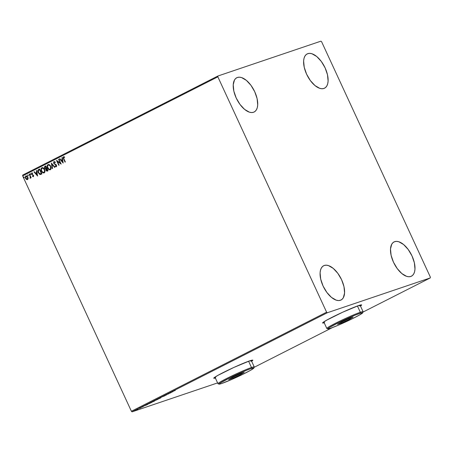 <?xml version="1.0" encoding="UTF-8"?>
<svg xmlns="http://www.w3.org/2000/svg" width="453" height="453" viewBox="0 0 453 453"><rect width="100%" height="100%" fill="white"/><g stroke="black" fill="none" stroke-linecap="round" stroke-linejoin="round"><path stroke-width="0.68" d="M360.412 305.883A21.518 1.353 155.2 0 0 361.596 304.869L360.412 305.883M358.685 305.543A21.518 1.353 -24.8 0 1 361.658 304.926A21.518 1.353 -24.8 0 1 360.475 306.024L361.658 305.011L361.398 304.841L358.685 305.543L342.7 312.202L326.2 320.413L322.587 322.893L324.195 322.791A21.518 1.353 -24.8 0 1 322.587 322.978A21.518 1.353 -24.8 0 1 336.454 315.135A21.518 1.353 -24.8 0 1 358.685 305.543M251.568 361.126A21.518 1.353 155.2 0 0 252.757 360.112L251.568 361.126M249.846 360.786A21.518 1.353 -24.8 0 1 252.819 360.169A21.518 1.353 -24.8 0 1 251.636 361.268L252.819 360.254L252.553 360.084L249.846 360.786L233.861 367.44L217.361 375.65L213.748 378.13L215.351 378.029A21.518 1.353 -24.8 0 1 213.748 378.221A21.518 1.353 -24.8 0 1 227.616 370.378A21.518 1.353 -24.8 0 1 249.846 360.786M237.423 77.457A19.213 9.706 -116.9 0 1 254.433 91.104A19.213 9.706 -116.9 0 1 254.161 111.999A19.213 9.706 -116.9 0 1 253.51 112.276L251.551 112.554L249.354 112.151L244.603 109.394L239.988 104.422L236.206 98.001L233.833 91.098L233.233 84.773L234.49 79.983L235.77 78.403L237.423 77.457L239.388 77.18L241.579 77.588L246.33 80.34L250.945 85.311L254.733 91.733L257.106 98.635L257.706 104.96L257.304 107.599L256.443 109.751L255.164 111.33L253.51 112.276A19.213 9.706 -116.9 0 1 236.506 98.635A19.213 9.706 -116.9 0 1 236.772 77.735A19.213 9.706 -116.9 0 1 237.423 77.457L236.166 78.097L237.423 77.457M394.693 241.647A19.213 9.706 -116.9 0 1 411.703 255.294A19.213 9.706 -116.9 0 1 411.432 276.194A19.213 9.706 -116.9 0 1 410.78 276.466L408.821 276.743L406.624 276.341L401.873 273.584L397.258 268.612L393.476 262.191L391.103 255.294L390.497 248.963L391.76 244.173L393.04 242.593L394.693 241.647L396.658 241.375L398.85 241.777L403.6 244.535L408.215 249.501L411.998 255.922L414.376 262.825L414.976 269.15L414.574 271.789L413.714 273.94L412.434 275.52L410.78 276.466A19.213 9.706 -116.9 0 1 393.776 262.825A19.213 9.706 -116.9 0 1 394.042 241.925A19.213 9.706 -116.9 0 1 394.693 241.647L393.436 242.287L394.693 241.647M324.297 265.464A19.213 9.706 -116.9 0 1 341.302 279.11A19.213 9.706 -116.9 0 1 341.035 300.011A19.213 9.706 -116.9 0 1 340.384 300.282L338.419 300.56L336.228 300.158L331.477 297.4L326.856 292.428L323.074 286.007L320.701 279.11L320.101 272.78L320.503 270.141L321.364 267.989L322.644 266.409L324.297 265.464L326.256 265.192L328.453 265.594L333.198 268.352L337.819 273.318L341.602 279.739L343.974 286.641L344.574 292.966L343.317 297.757L342.038 299.337L340.384 300.282A19.213 9.706 -116.9 0 1 323.374 286.641A19.213 9.706 -116.9 0 1 323.64 265.741A19.213 9.706 -116.9 0 1 324.297 265.464L323.034 266.104L324.297 265.464M307.825 53.641A19.213 9.706 -116.9 0 1 324.829 67.287A19.213 9.706 -116.9 0 1 324.563 88.182A19.213 9.706 -116.9 0 1 323.912 88.46L321.947 88.737L319.75 88.335L315.005 85.577L310.384 80.606L306.602 74.184L304.229 67.282L303.629 60.957L304.031 58.318L304.892 56.166L306.171 54.587L307.825 53.641L309.784 53.363L311.981 53.771L316.726 56.523L321.347 61.495L325.129 67.916L327.502 74.819L328.102 81.144L327.7 83.782L326.84 85.934L325.56 87.514L323.912 88.46A19.213 9.706 -116.9 0 1 306.902 74.819A19.213 9.706 -116.9 0 1 307.168 53.918A19.213 9.706 -116.9 0 1 307.825 53.641L306.562 54.281L307.825 53.641M430.35 277.094L321.602 41.733L320.905 41.166L217.904 76.013L22.701 175.084L22.65 175.906L217.853 76.834L326.607 312.191L131.398 411.267L22.65 175.906L131.398 411.267L132.095 411.834L327.298 312.763L430.299 277.916L362.983 312.077L430.299 277.916L430.35 277.094L321.602 41.733L320.905 41.166L217.904 76.013L217.853 76.834L326.607 312.191L327.298 312.763L430.299 277.916L430.35 277.094M28.154 178.578L27.525 176.562L26.455 175.826L25.617 176.092L25.323 177.684L26.166 179.235L27.435 179.66L28.154 178.578L27.882 177.157L25.866 175.917L25.544 178.346L26.438 179.456L27.571 179.603L28.154 178.578M29.507 174.15L29.185 174.309L30.255 176.755L30.238 178.239L30.589 177.35L30.832 177.87L31.149 177.712L29.507 174.15L29.185 174.309L30.255 176.755L30.006 178.216L30.589 177.35L30.832 177.87L31.149 177.712L29.507 174.15M33.533 176.602L32.537 176.46L33.454 176.613L33.63 175.577L31.784 173.912L32.616 173.086L31.597 173.035L31.546 174.309L33.154 175.43L33.279 176.109L32.582 176.058L32.537 176.46L33.386 176.653L33.562 175.413L31.852 174.128L32.067 173.323M40.815 174.394L41.897 173.878L39.643 169.003L37.882 170.311L38.097 172.457L39.875 174.462L41.897 173.878L39.643 169.003L38.681 169.49C37.661 170.226 37.497 171.291 38.194 172.672L40.204 174.518L40.895 174.371M45.804 165.877L44.609 166.613L44.462 167.65L45.141 168.844L45.866 169.088L46.229 170.764L47.169 171.166L48.052 170.753L45.804 165.877L44.972 166.296L44.637 168.176L45.866 169.088L45.957 170.322L47.469 171.047L48.052 170.753L45.804 165.877M51.376 163.046L52.248 168.624L52.593 168.448L51.891 164.235L54.609 167.423L54.955 167.248L51.376 163.046L52.248 168.624L52.593 168.448L51.891 164.235L54.609 167.423L54.955 167.248L51.382 163.057M58.596 159.382L60.272 163.012L56.523 160.436L58.777 165.311L59.094 165.147L57.418 161.511L61.166 164.094L58.913 159.224L58.596 159.382L58.924 159.241L58.596 159.382L60.272 163.012L56.597 160.396L58.777 165.311L59.094 165.147L57.418 161.511L61.166 164.094L58.913 159.224L58.596 159.382M63.862 158.726L63.522 157.548L64.541 157.367L64.53 156.914L63.488 156.744L63.103 157.718L65.039 162.129L65.362 161.97L63.862 158.726L63.726 157.242L64.541 157.367L64.53 156.914L63.488 156.744L63.522 158.839L65.039 162.129L65.362 161.97L63.862 158.726M63.182 163.074L62.259 157.525L61.914 157.701L62.208 159.479L61.047 160.068L59.898 158.72L59.553 158.901L63.182 163.074L62.259 157.525L61.914 157.701L62.208 159.479L61.047 160.068L59.898 158.72L59.553 158.901L63.182 163.074M56.438 166.676L55.107 166.308L56.291 166.727L56.506 165.215L54.003 163.199L54.196 162.078L55.221 162.559L55.368 162.185L53.85 161.647L53.681 163.352L56.195 165.396L56.149 166.166L55.221 165.877L55.107 166.308L56.144 166.778L56.676 166.058L56.149 164.694L54.066 163.318L54.083 162.163L55.221 162.559L55.368 162.185L54.117 161.528M50.742 166.353L49.938 165.181L48.782 164.513L47.384 165.232L47.469 167.769L49.122 169.716L50.17 169.813L50.94 169.116L51.144 167.95L50.742 166.353C50.113 164.96 49.19 164.382 47.967 164.62C47.038 165.487 46.902 166.613 47.565 167.995C48.194 169.411 49.128 169.988 50.362 169.733C51.28 168.856 51.404 167.729 50.742 166.353M44.581 169.479L43.782 168.306L42.627 167.638L41.223 168.357L41.314 170.894L42.961 172.842L44.009 172.938L44.779 172.242L44.989 171.075L44.581 169.479C43.958 168.086 43.035 167.508 41.812 167.746C40.878 168.612 40.742 169.739 41.41 171.121C42.038 172.536 42.967 173.114 44.201 172.859C45.124 171.981 45.249 170.855 44.581 169.479M37.599 176.058L36.67 170.509L36.325 170.685L36.619 172.463L35.459 173.057L34.309 171.71L33.964 171.885L37.599 176.058L36.67 170.509L36.325 170.685L36.619 172.463L35.459 173.057L34.309 171.71L33.964 171.885L37.599 176.058M30.674 173.98L30.125 173.805L30.328 174.484L30.725 174.128L30.221 173.709L30.141 174.252L30.594 174.524L30.674 173.98L30.221 173.709M28.228 175.22L27.678 175.045L27.888 175.724L28.279 175.368L27.775 174.949L27.701 175.487L28.154 175.758L28.228 175.22L27.775 174.949M24.247 177.242L23.698 177.066L23.907 177.746L24.298 177.389L23.794 176.97L23.72 177.508L24.173 177.78L24.247 177.242L23.794 176.97M332.468 327.564L254.144 367.321L332.468 327.564M217.604 382.904L132.095 411.834L217.604 382.904M137.78 408.991L137.91 409.274L134.852 410.611L137.542 409.353M139.043 408.43L140.94 407.791L139.043 408.43M143.182 406.658L140.951 407.49L143.29 406.522M148.222 403.776L151.778 402.411L148.222 403.776C147.214 404.303 147.106 404.427 147.899 404.15L151.778 402.411L148.222 403.776C147.214 404.303 147.106 404.427 147.899 404.15L147.899 404.15M155.339 400.163L154.275 400.826L157.933 399.286L154.275 400.826L157.933 399.286L155.339 400.163M160.917 397.332L164.835 395.78L160.917 397.332M168.137 393.668L170.068 393.017L166.064 394.716L168.658 393.838L167.044 394.337L171.047 392.626L168.454 393.504L170.068 393.017L166.064 394.716L168.658 393.838L167.044 394.337L171.047 392.626L168.137 393.668M173.516 391.086L175.243 390.497L173.289 391.086M173.063 391.607L169.094 393.181L173.063 391.607M163.476 396.024L166.54 394.891L163.301 396.228M160.447 397.785L157.502 399.053C156.591 399.546 156.517 399.659 157.276 399.399L160.249 398.119C161.149 397.638 161.211 397.524 160.447 397.785C161.211 397.524 161.149 397.638 160.249 398.119L160.249 398.119M154.292 400.911L151.342 402.179C150.43 402.672 150.356 402.785 151.121 402.524L154.094 401.245C154.988 400.758 155.056 400.65 154.292 400.911C155.056 400.65 154.988 400.758 154.094 401.245L154.094 401.245M147.48 404.591L143.505 406.171L147.48 404.591M140.237 407.859L139.632 408.142L140.187 407.921M137.791 409.099L137.185 409.382L137.746 409.161M133.811 411.12L133.205 411.403L133.765 411.182M50.068 169.263L50.119 169.241C49.128 169.428 48.386 168.958 47.888 167.831C47.344 166.715 47.452 165.815 48.211 165.119L49.196 165.152L50.572 166.466L50.878 168.188L50.187 169.224M213.748 378.136A21.518 1.353 155.2 0 0 215.288 377.893M213.72 378.125L215.719 377.762M322.587 322.893A21.518 1.353 155.2 0 0 324.133 322.649M322.564 322.881L324.558 322.519M171.449 391.987L171.857 391.919L171.449 391.987M172.412 391.828L171.081 392.315L172.412 391.828M157.502 399.053C156.591 399.546 156.517 399.659 157.276 399.399M159.971 398.215L157.593 399.235C156.976 399.45 157.038 399.359 157.774 398.957L160.13 397.949C160.747 397.734 160.69 397.825 159.971 398.215L157.593 399.235C156.976 399.45 157.038 399.359 157.774 398.957L160.13 397.949C160.747 397.734 160.69 397.825 159.971 398.215L160.424 397.575M157.35 399.535L156.07 400.124L157.35 399.535M156.251 399.908L154.592 400.667L156.251 399.908M156.07 400.124L156.359 399.897M151.342 402.179C150.43 402.672 150.356 402.785 151.121 402.524M153.81 401.341L151.438 402.36C150.821 402.575 150.877 402.485 151.619 402.083L153.975 401.075C154.586 400.86 154.535 400.95 153.81 401.341L151.438 402.36C150.821 402.575 150.877 402.485 151.619 402.083L153.975 401.075C154.586 400.86 154.535 400.95 153.81 401.341L154.263 400.701M150.056 403.227L148.216 403.991L150.062 403.227M145.866 404.971L146.268 404.908L145.866 404.971M146.829 404.818L145.492 405.299L146.829 404.818M137.129 409.693L135.623 410.169L137.31 409.597L137.384 409.172M157.593 399.235L157.185 399.308L157.774 398.957M160.13 397.949L160.555 397.853M154.592 400.667L154.926 400.418M151.438 402.36L151.025 402.434L151.619 402.083M153.975 401.075L154.394 400.979M65.181 162.061L63.522 158.839L63.652 156.687L63.307 157.899L65.181 162.061M64.688 157.316L63.822 157.214M64.111 157.157L64.547 157.265M63.154 162.904L59.553 158.901L59.915 158.743L63.154 162.904M61.195 160.017L62.355 159.428L61.914 157.701L62.265 157.548L62.355 159.428L61.195 160.017M62.763 161.857L62.452 160L62.763 161.857L61.41 160.498L62.304 160.045L62.763 161.857M61.115 163.986L57.418 161.511L61.115 163.986M58.918 165.237L56.721 160.487L58.918 165.237M60.419 162.961L58.743 159.331L60.419 162.961M54.037 161.551L53.681 163.352L56.195 165.396L56.212 166.172L55.221 165.877L55.107 166.308L55.334 165.974L56.2 166.761M54.411 162.004L55.374 162.514L54.349 162.027M56.064 166.223L56.342 165.345L53.681 163.352L53.947 161.591M54.184 161.5L53.692 162.078L53.777 163.188L54.434 164.065L56.138 165.034L56.161 166.194M54.739 167.355L51.891 164.235L54.739 167.355M52.395 168.55L51.5 163.193L52.395 168.55M50.51 169.682C49.275 169.937 48.341 169.36 47.712 167.944L47.712 167.944C47.05 166.562 47.186 165.436 48.114 164.575L47.384 165.611L47.616 167.718L48.879 169.433L50.317 169.767M48.437 165.034L49.649 165.288L50.572 166.466C50.073 165.351 49.337 164.881 48.358 165.068L48.426 165.039M50.119 169.241L50.266 169.19C51.002 168.482 51.104 167.576 50.572 166.466L50.493 168.895L49.796 169.337L48.941 169.111L47.633 167.095L47.61 165.951L48.211 165.119C49.19 164.932 49.926 165.402 50.425 166.517C50.957 167.627 50.855 168.533 50.119 169.241L50.147 169.241M47.616 170.996L45.957 170.322L46.013 169.043L44.637 168.176L44.972 166.296L45.81 165.9L44.756 166.562L44.683 167.87L45.289 168.793L46.013 169.043L46.376 170.713L47.412 171.087M46.54 168.38L45.855 168.629L44.955 168.018L45.713 166.54L46.699 168.301L46.28 168.505M47.322 170.532L47.656 170.362L47.322 170.532M47.174 170.583L46.653 170.611L46.149 169.733L46.784 168.85L47.656 170.362L46.931 168.799L47.503 170.413L46.268 170.152L46.931 168.799L47.656 170.362L47.067 170.611M46.393 168.431L45.583 168.612L44.909 167.904L44.932 167.055L45.713 166.54L46.699 168.301L45.713 166.54L46.551 168.352L45.855 168.629M44.354 172.808C43.114 173.063 42.186 172.485 41.557 171.07L41.557 171.07C40.895 169.688 41.025 168.561 41.959 167.701L42.067 167.65M42.152 167.621L41.223 168.737L41.461 170.843L42.718 172.559L44.156 172.893M42.355 168.131L43.494 168.414L44.49 169.773L44.677 171.523L43.958 172.367C42.973 172.553 42.225 172.083 41.727 170.957C41.189 169.841 41.297 168.941 42.055 168.244L42.265 168.165M43.958 172.367L44.105 172.316C44.847 171.608 44.949 170.702 44.411 169.592L44.264 169.643C44.802 170.747 44.7 171.659 43.958 172.367L42.65 172.151L41.727 170.957L41.399 169.45L42.055 168.244C43.029 168.057 43.765 168.527 44.264 169.643L44.411 169.592C43.918 168.476 43.177 168.006 42.203 168.193M40.204 174.518L38.341 172.621C37.644 171.24 37.809 170.181 38.828 169.439L38.001 170.351L38.16 172.185L39.417 174.088L40.634 174.445M41.495 173.488L40.158 173.975L38.511 172.508L38.42 170.396L39.558 169.665L41.495 173.488L39.705 169.615L41.495 173.488L41.138 173.646L41.495 173.488M40.306 173.924L41.285 173.595L39.513 173.776L38.25 171.761L38.352 170.504L39.558 169.665L41.348 173.539L40.577 173.89M37.571 175.889L33.964 171.885L34.326 171.727L37.571 175.889M35.606 173.006L36.767 172.417L36.325 170.685L36.676 170.532L36.767 172.417L35.606 173.006M37.174 174.847L36.863 172.984L37.174 174.847L35.827 173.488L36.716 173.035L37.174 174.847M31.976 173.357L32.588 173.51L32.616 173.086L31.738 172.938L31.546 174.309L33.301 175.385L33.426 176.058L33.25 175.588L33.312 176.177L32.582 176.058L32.537 176.46L32.718 176.143L33.431 176.642M30.742 174.473L30.289 174.201L30.594 174.524M30.141 174.252L30.368 173.658M30.34 173.675L30.679 174.49M30.968 177.803L30.589 177.35L30.968 177.803M30.006 178.216L30.136 177.763L30.385 178.188M30.136 177.712L30.402 176.704L29.185 174.309L29.513 174.167L30.464 176.976L30.136 177.712M28.301 175.713L27.848 175.441L28.154 175.758M27.701 175.487L27.927 174.898M27.899 174.915L28.239 175.73M27.582 179.614L26.438 179.456L25.544 178.346L25.866 175.917L25.419 176.942L25.691 178.295L26.585 179.405L27.718 179.558M25.578 176.296L25.419 176.942M27.356 179.173L25.861 178.182L26.07 176.353L27.707 177.27L26.433 176.24L27.276 176.63L27.809 177.514L27.899 178.539L27.299 179.178M27.367 179.167L26.489 178.992L25.764 177.938L25.753 176.687L26.285 176.291L27.559 177.316L27.367 179.167L27.707 177.27L27.429 179.156M24.32 177.729L23.867 177.457L24.173 177.78M23.72 177.508L23.941 176.919M23.913 176.936L24.252 177.752M61.41 160.498L62.304 160.045L62.616 161.908L61.41 160.498M42.055 168.244L43.035 168.278L44.179 169.467L44.592 171.143L44.032 172.327M40.662 173.856L40.158 173.975M35.827 173.488L36.716 173.035L37.027 174.898L35.827 173.488M327.298 312.763L132.095 411.834L131.398 411.267L326.607 312.191L327.298 312.763M217.853 76.834L22.65 175.906L22.701 175.084L217.904 76.013L217.853 76.834M218.289 375.135A19.983 1.257 155.2 0 0 215.079 377.434L217.972 383.702A19.983 1.257 -24.8 0 1 230.849 376.42A19.983 1.257 -24.8 0 1 251.494 367.513A19.983 1.257 155.2 0 0 230.305 376.681A19.983 1.257 155.2 0 0 218.04 383.759L219.059 384.127A19.213 1.206 -24.8 0 1 230.849 377.326A19.213 1.206 -24.8 0 1 251.222 368.51L251.494 367.513L248.601 361.251A19.983 1.257 155.2 0 0 247.525 361.624L248.601 361.251L251.494 367.513A19.983 1.257 -24.8 0 1 254.252 366.941L251.358 360.673A19.983 1.257 155.2 0 0 248.601 361.251L251.115 360.594L250.905 361.228M253.878 368.04L254.252 367.026A19.983 1.257 155.2 0 0 251.494 367.513L251.222 368.51A19.213 1.206 -24.8 0 1 253.878 368.04A19.213 1.206 -24.8 0 1 240.968 375.214A19.213 1.206 -24.8 0 1 221.647 383.521L232.531 379.11L242.638 374.41L250.651 370.248L253.878 368.034L251.222 368.51L246.551 370.282L230.237 377.626L219.428 383.538L219.229 384.15L221.647 383.521A19.213 1.206 -24.8 0 1 219.059 384.127M232.785 378.221L228.652 379.62L232.298 377.417L240.084 373.816L244.224 372.417L240.571 374.62L232.785 378.221L240.571 374.62L244.224 372.417L240.084 373.816L232.298 377.417L228.652 379.62L232.785 378.221L232.791 377.19L232.066 377.559L232.842 377.298L232.785 378.221M218.431 375.05L215.532 376.879L215.322 377.513M240.435 373.697L232.842 377.298L239.824 374.065L240.571 374.62L239.824 374.065L240.435 373.697M327.134 319.892A19.983 1.257 155.2 0 0 323.918 322.196L326.817 328.459A19.983 1.257 -24.8 0 1 339.693 321.177A19.983 1.257 -24.8 0 1 360.333 312.276A19.983 1.257 155.2 0 0 339.15 321.443A19.983 1.257 155.2 0 0 326.885 328.516L327.904 328.889A19.213 1.206 -24.8 0 1 339.693 322.083A19.213 1.206 -24.8 0 1 360.067 313.272L360.333 312.276L357.44 306.007A19.983 1.257 155.2 0 0 356.364 306.381L357.44 306.007L360.333 312.276A19.983 1.257 -24.8 0 1 363.096 311.698L360.203 305.43A19.983 1.257 155.2 0 0 357.44 306.007L359.954 305.35L359.744 305.99M362.717 312.802L363.091 311.783A19.983 1.257 155.2 0 0 360.333 312.276L360.067 313.272A19.213 1.206 -24.8 0 1 362.717 312.802A19.213 1.206 -24.8 0 1 349.812 319.971A19.213 1.206 -24.8 0 1 330.492 328.283L338.125 325.277L351.477 319.167L359.495 315.005L362.717 312.791L361.59 312.802L355.395 315.039L339.076 322.383L329.359 327.553L327.836 328.759L330.492 328.283A19.213 1.206 -24.8 0 1 327.904 328.889M341.63 322.978L337.491 324.376L341.143 322.174L348.929 318.572L353.063 317.174L349.416 319.376L341.63 322.978L349.416 319.376L353.063 317.174L348.929 318.572L341.143 322.174L337.491 324.376L341.63 322.978L341.636 321.947L340.905 322.315L341.681 322.055L341.63 322.978M327.276 319.812L324.371 321.636L323.918 322.111L324.167 322.27M349.274 318.453L341.681 322.055L348.663 318.827L349.416 319.376L348.663 318.827L349.274 318.453M166.54 394.891L166.41 394.608M166.126 395.073L165.996 394.79M139.626 408.147L139.501 407.864M140.085 408.17L139.954 407.887"/></g></svg>
